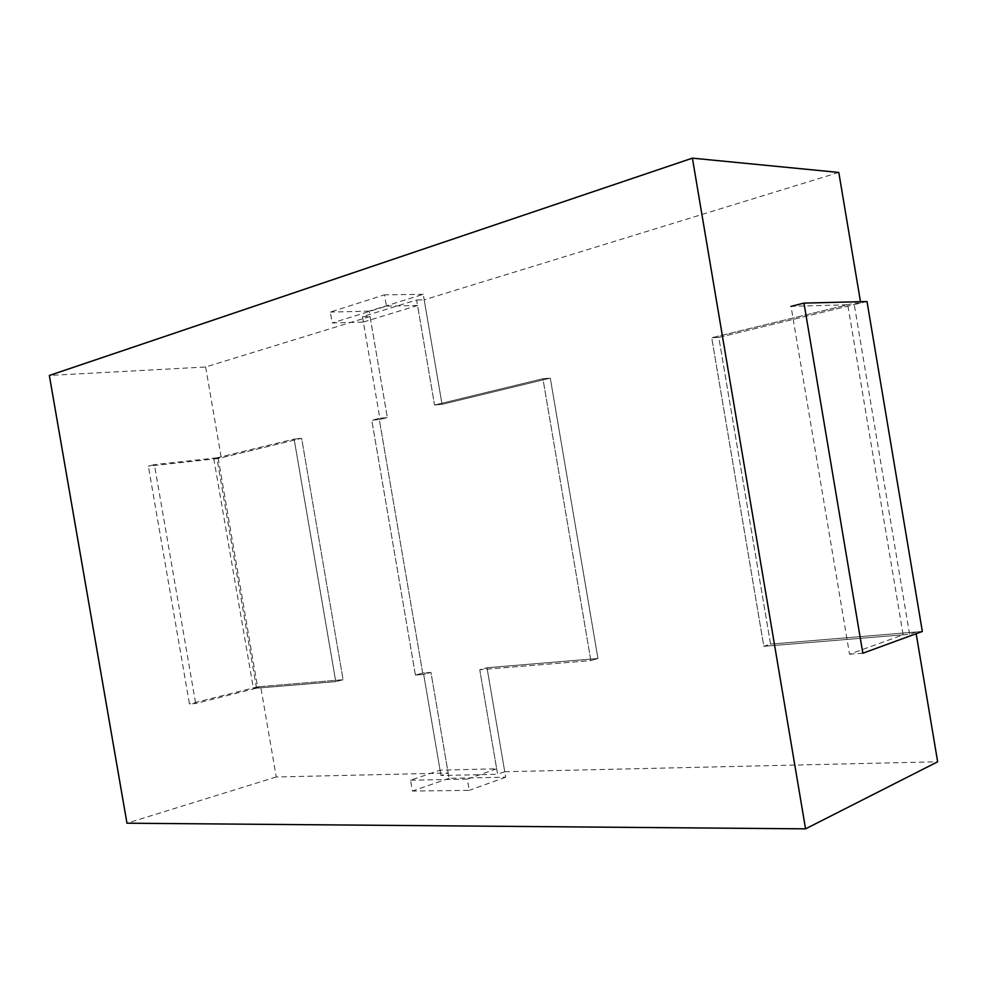 <?xml version="1.0" encoding="UTF-8"?>
<svg xmlns="http://www.w3.org/2000/svg" width="987" height="987" viewBox="0 0 987 987"><rect width="100%" height="100%" fill="white"/><g stroke="black" fill="none" stroke-linecap="round" stroke-linejoin="round"><path stroke-width="0.74" stroke-dasharray="4.93 3.7" d="M362.451 316.679L370.051 316.482L387.348 417.587L379.835 418.303L362.451 316.679L416.613 299.974L434.551 405.028L542.924 378.724L590.843 660.587L479.756 669.754L497.608 774.277L504.752 771.735L486.998 667.743L597.949 658.489L550.302 378.157L442.04 404.362L424.188 299.838L416.613 299.974M440.979 775.498L423.67 674.38L415.416 675.059L371.791 420.252L387.348 417.587L379.304 419.537L422.707 673.097L430.949 672.406L449.073 778.324L505.689 777.201L486.998 667.743L597.949 658.489L550.302 378.157L442.04 404.362L423.25 294.336L369.138 311.152L387.348 417.587L379.304 419.537L422.707 673.097L430.949 672.406L448.172 773.031L440.979 775.498L497.608 774.277M363.364 322.033L417.55 305.501L434.551 405.028L442.04 404.362L434.551 405.028L542.924 378.724L550.302 378.157L542.924 378.724L590.843 660.587L597.949 658.489L590.843 660.587L479.756 669.754L486.998 667.743L479.756 669.754L496.671 768.787L440.066 770.181L423.67 674.38L430.949 672.406L423.67 674.38L415.416 675.059L422.707 673.097L415.416 675.059L371.791 420.252L379.304 419.537L371.791 420.252L379.835 418.303L363.364 322.033L332.187 322.983L330.312 312.065L384.511 294.829L386.448 306.13L332.187 322.983M370.051 316.482L205.629 367.004L49.35 375.467M838.802 172.441L424.188 299.838M260.691 686.594L343.094 679.735L301.64 438.327L294.126 439.104L335.777 681.635L253.388 688.432L260.691 686.594L276.261 776.979L448.172 773.031M256.521 688.173L216.832 457.857L294.126 439.104L301.64 438.327L218.226 458.511L257.57 686.853L343.094 679.735L301.64 438.327L221.261 457.783L213.772 458.597L294.126 439.104L335.777 681.635L256.521 688.173L195.673 703.497L189.455 703.965L148.358 466.135L154.404 464.63L195.673 703.497M205.629 367.004L221.261 457.783M915.874 632.001L909.582 634.283L763.815 646.312L711.726 337.764L854.039 303.231L860.701 303.058L718.795 337.394L770.551 644.104L915.874 632.001L916.17 633.716M867.018 301.529L718.795 337.394L770.551 644.104L763.815 646.312L711.726 337.764L847.747 304.761L791.019 306.34L849.536 654.221L903.142 634.814L847.747 304.761M909.582 634.283L854.039 303.231M718.795 337.394L711.726 337.764L718.795 337.394M343.094 679.735L335.777 681.635L343.094 679.735M213.772 458.597L253.388 688.432M860.701 303.058L860.479 301.689M276.261 776.979L126.978 823.207M504.752 771.735L937.65 761.791M862.835 653.221L849.536 654.221M903.142 634.814L763.815 646.312L770.551 644.104L922.339 631.458M216.832 457.857L154.404 464.63M218.226 458.511L148.358 466.135M257.57 686.853L189.455 703.965M417.55 305.501L386.448 306.13M410.543 780.211L467.32 779.125L469.232 790.353L412.406 791.068L410.543 780.211L440.066 770.181M496.671 768.787L467.32 779.125M449.073 778.324L412.406 791.068M369.138 311.152L330.312 312.065M423.25 294.336L384.511 294.829M505.689 777.201L469.232 790.353"/><path stroke-width="1.48" d="M49.35 375.467L692.405 158.154L805.565 828.846L126.978 823.207L49.35 375.467M860.479 301.689L838.802 172.441L692.405 158.154M916.17 633.716L937.65 761.791L805.565 828.846M803.973 303.12L862.835 653.221L922.339 631.458L867.018 301.529L803.973 303.12L791.019 306.34"/></g></svg>
